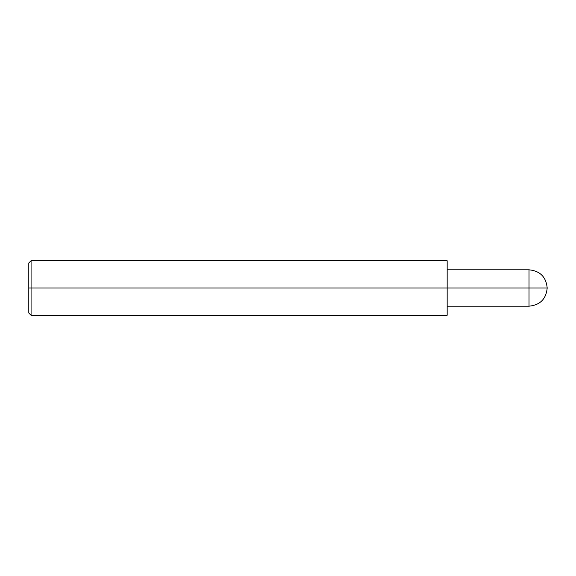 <?xml version="1.0" encoding="UTF-8"?>
<svg xmlns="http://www.w3.org/2000/svg" width="576" height="576" viewBox="0 0 576 576"><rect width="100%" height="100%" fill="white"/><g stroke="black" fill="none" stroke-linecap="round" stroke-linejoin="round"><path stroke-width="0.86" d="M31.075 260.719L447.156 260.719L447.156 315.281L31.075 315.281L28.8 313.013L28.8 262.987L31.075 260.719L31.075 315.281M547.2 288C546.12 276.955 540.058 270.893 529.013 269.813L529.013 306.187C540.058 305.107 546.12 299.045 547.2 288L28.8 288M529.013 306.187L447.156 306.187M529.013 269.813L447.156 269.813"/></g></svg>
